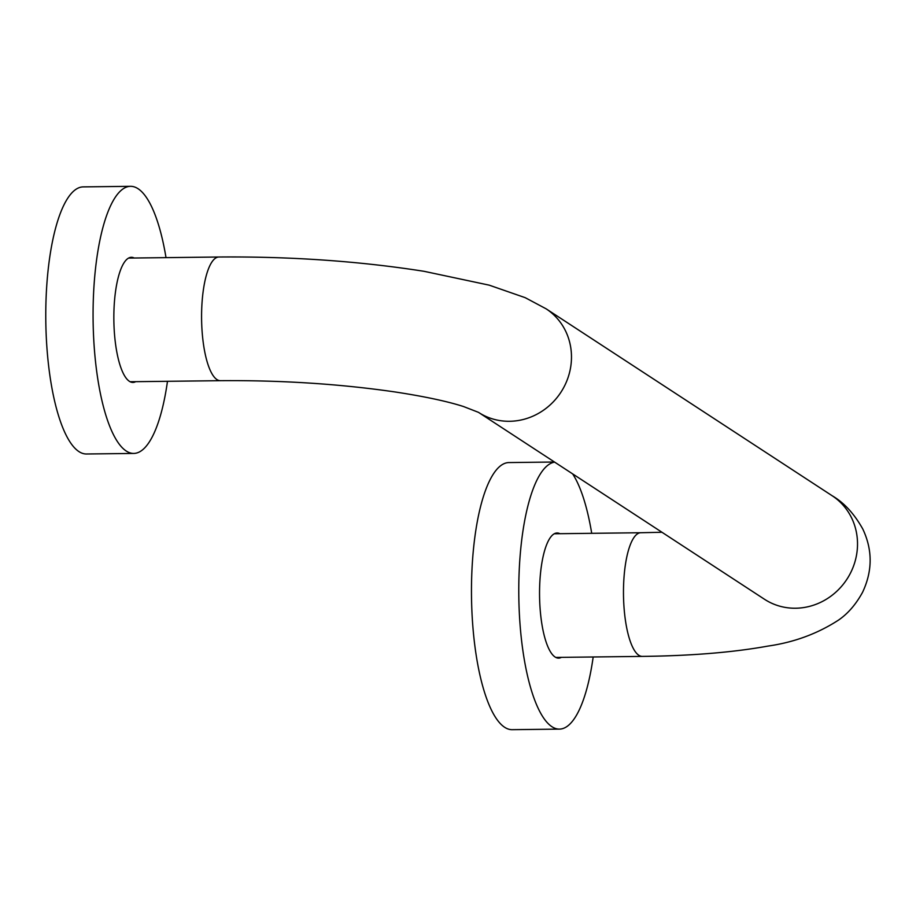 <?xml version="1.0" encoding="UTF-8"?>
<svg xmlns="http://www.w3.org/2000/svg" width="916" height="916" viewBox="0 0 916 916"><rect width="100%" height="100%" fill="white"/><g stroke="black" fill="none" stroke-linecap="round" stroke-linejoin="round"><path stroke-width="1.37" d="M561.394 657.356A62.574 18.297 -90.7 0 1 558.588 658.135A62.574 18.297 -90.7 0 1 539.558 595.778A62.574 18.297 -90.7 0 1 557.1 532.986A62.574 18.297 -90.7 0 1 559.928 533.696M593.179 656.978A133.564 39.044 -90.7 0 1 559.436 729.113L512.124 729.674A133.564 39.044 -90.7 0 1 471.5 596.579A133.564 39.044 -90.7 0 1 508.964 462.569L554.489 462.019M559.436 729.113A133.564 39.044 -90.7 0 1 518.845 598.778A133.564 39.044 -90.7 0 1 554.661 462.133M572.626 473.87A133.564 39.044 -90.7 0 1 591.713 533.318M167.479 381.296A133.564 39.044 -90.7 0 1 133.725 453.431A133.564 39.044 -90.7 0 1 93.1 320.348A133.564 39.044 -90.7 0 1 130.564 186.326A133.564 39.044 -90.7 0 1 166.014 257.636M135.683 381.674A62.574 18.297 -90.7 0 1 113.859 320.096A62.574 18.297 -90.7 0 1 134.217 258.014M133.725 453.431L86.425 453.993A133.564 39.044 -90.7 0 1 45.8 320.909A133.564 39.044 -90.7 0 1 83.253 186.887L130.564 186.326M130.072 381.743L220.39 380.678A61.841 18.08 -90.7 0 1 201.783 307.158A61.841 18.08 -90.7 0 1 218.924 257.007L128.606 258.083M546.119 308.818L832.152 495.739A61.841 58.029 -56.8 0 1 857.456 546.806A61.841 58.029 -56.8 0 1 824.492 600.323A61.841 58.029 -56.8 0 1 764.494 599.27L478.564 412.406A61.841 58.029 -56.8 0 0 560.901 392.266A61.841 58.029 -56.8 0 0 546.119 308.818L525.189 297.666L489.19 285.151L424.108 271.319C359.461 261.175 291.07 256.4 218.924 257.007M554.306 533.765L640.822 532.734A61.841 18.08 89.3 0 0 623.682 582.885A61.841 18.08 89.3 0 0 642.288 656.394C691.168 655.833 733.063 652.398 767.997 646.078C794.046 642.345 817.564 633.689 838.529 620.086C847.93 613.64 855.933 604.377 862.54 592.331C872.582 571.069 872.673 549.966 862.792 529.024C854.204 513.716 843.991 502.621 832.152 495.739M220.39 380.678C281.876 380.174 340.271 383.964 395.598 392.037C424.715 396.514 447.374 401.345 463.553 406.544L478.461 412.337M640.822 532.734L661.97 532.265M555.772 657.425L642.288 656.394"/></g></svg>
